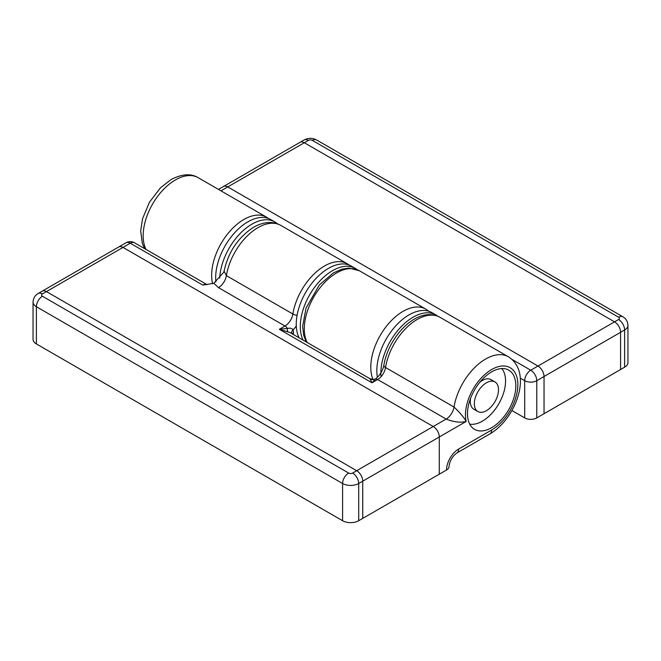 <?xml version="1.0" encoding="UTF-8"?>
<svg xmlns="http://www.w3.org/2000/svg" width="661" height="661" viewBox="0 0 661 661"><rect width="100%" height="100%" fill="white"/><g stroke="black" fill="none" stroke-linecap="round" stroke-linejoin="round"><path stroke-width="0.99" d="M511.953 359.377L530.742 370.218L614.54 321.841A8.543 4.933 -120 0 1 620.58 332.309L544.036 376.506A8.543 4.933 -120 0 0 537.988 366.037A8.543 4.933 60 0 1 544.036 376.506L544.036 413.72L544.036 376.506L536.782 380.686L536.782 417.909L620.58 369.524L620.58 332.309A8.543 4.933 -120 0 0 614.54 321.841L618.572 319.511A2.851 1.644 0 0 0 618.572 317.189A8.543 4.933 120 0 1 622.844 316.759C626.058 318.676 627.76 321.527 627.95 325.328L627.95 362.542A11.394 6.577 180 0 1 624.612 367.194L624.612 329.979L620.58 332.309L620.58 369.524L624.612 367.194M536.782 417.909A8.543 4.933 180 0 1 524.694 417.909L511.936 410.539M614.54 321.841L304.308 142.726A8.543 4.933 -120 0 0 300.036 142.305A8.543 4.933 -120 0 1 304.308 142.726L614.54 321.841M618.572 317.189L312.372 140.405A2.851 1.644 0 0 0 308.34 140.405A8.543 4.933 60 0 0 304.068 139.983L223.492 186.501A8.543 4.933 60 0 1 227.764 186.923A8.543 4.933 -120 0 0 223.492 186.501L218.469 189.401M308.34 140.405L227.764 186.923L537.988 366.037L227.764 186.923L220.972 190.847M369.92 378.687C373.258 379.662 375.382 379.513 376.266 378.232L376.266 378.241C380.265 374.828 382.802 370.499 383.867 365.269C388.42 336.705 417.306 305.258 439.912 317.255A45.584 26.316 120 0 0 407.845 326.443A45.584 26.316 120 0 0 385.545 367.516L454.033 407.06C459.849 412.538 463.898 417.331 466.179 421.454C460.692 422.908 454.016 422.115 446.142 419.066L377.646 379.521L371.994 382.785L369.92 378.687L289.964 332.524L279.33 329.285L287.477 328.459C290.03 327.782 291.889 328.244 293.063 329.856A5.701 4.057 -15.7 0 0 291.542 333.441M491.66 371.846A34.19 19.739 120 0 0 469.327 401.971A34.19 19.739 120 0 0 474.565 429.369A34.19 19.739 120 0 0 491.66 427.675A34.19 19.739 120 0 0 513.994 397.55A34.19 19.739 120 0 0 508.747 370.152A34.19 19.739 120 0 0 491.66 371.846M446.53 470.012A17.095 9.865 -60 0 1 458.618 449.075L491.66 430.005A8.543 4.933 -120 0 1 489.884 433.913L456.85 452.992C452.298 456.379 449.695 460.891 449.034 466.526A8.543 4.933 180 0 1 446.53 470.012L439.284 474.201L439.284 436.979A8.543 4.933 -120 0 0 433.236 426.51L123.012 247.404L433.236 426.51L446.142 419.066A11.394 6.577 -60 0 0 454.033 407.06A45.584 26.316 -60 0 1 485.612 359.055A45.584 26.316 -60 0 1 508.408 356.8L439.912 317.255M491.66 430.005A37.033 21.383 120 0 0 517.844 384.644A37.033 21.383 120 0 0 491.66 369.524A37.033 21.383 120 0 0 466.179 421.454L439.284 436.979L439.284 474.201L362.732 518.389L362.732 481.175A8.543 4.933 -120 0 0 356.692 470.706L46.46 291.6A8.543 4.933 -120 0 0 42.188 291.179A8.543 4.933 60 0 1 46.46 291.6L356.692 470.706A8.543 4.933 60 0 1 362.732 481.175L362.732 518.389L358.7 520.719A11.394 6.577 180 0 1 342.588 520.719L342.588 483.505L36.388 306.721L36.388 343.935L342.588 520.719M36.388 343.935A11.394 6.577 180 0 1 33.05 339.283L33.05 302.069A11.394 6.577 180 0 0 36.388 306.721A8.543 4.933 -60 0 1 42.428 296.252L348.628 473.036A2.851 1.644 0 0 0 352.66 473.036L433.236 426.51A8.543 4.933 -120 0 1 439.284 436.979L358.7 483.505L358.7 520.719M42.428 293.922L123.012 247.404A8.543 4.933 -120 0 0 118.74 246.983A8.543 4.933 -120 0 1 123.012 247.404L130.258 243.215L202.787 285.089A8.543 4.933 -60 0 1 207.058 284.66L134.538 242.794A8.543 4.933 120 0 0 130.258 243.215A8.543 4.933 60 0 0 125.987 242.794L38.156 293.501A8.543 4.933 60 0 1 42.428 293.922A2.851 1.644 0 0 0 42.428 296.252M376.266 378.241L371.994 382.785L279.33 329.285L284.982 326.022L218.502 287.642L213.809 283.288L202.787 285.089M213.809 283.288L223.649 272.315L224.079 271.117L226.401 275.637L292.873 314.016A45.584 26.316 -60 0 1 315.181 272.943A45.584 26.316 -60 0 1 347.248 263.756L280.768 225.376A45.584 26.316 120 0 0 248.701 234.564A45.584 26.316 120 0 0 226.401 275.637A11.394 6.577 120 0 1 218.502 287.642M370.391 379.141A5.701 5.627 -154 0 0 375.151 379.084A5.701 3.288 60 0 1 377.646 379.521A11.394 6.577 -60 0 0 385.545 367.516A5.701 2.561 9.1 0 1 383.867 365.269M297.086 315.289A5.701 2.561 -170.9 0 1 292.873 314.016A11.394 6.577 120 0 1 284.982 326.022A5.701 3.288 -120 0 1 287.477 328.459A5.701 1.818 -69.4 0 0 287.717 331.409M486.422 382.785A17.095 9.865 120 0 0 475.251 397.848A17.095 9.865 120 0 0 477.87 411.539A17.095 9.865 120 0 0 486.422 410.696A17.095 9.865 120 0 0 497.584 395.633A17.095 9.865 120 0 0 494.965 381.934A17.095 9.865 120 0 0 486.422 382.785M437.706 316.165A45.584 26.316 120 0 0 435.888 314.925A45.584 26.316 120 0 0 413.092 317.189A45.584 26.316 120 0 0 381.033 376.704M435.888 314.925L431.856 312.603A45.584 26.316 120 0 0 409.068 314.859A45.584 26.316 120 0 0 377.39 377.266M357.13 269.647A45.584 26.316 120 0 0 355.304 268.407A45.584 26.316 120 0 0 332.516 270.663A45.584 26.316 120 0 0 303.126 340.126M355.304 268.407L351.28 266.077A45.584 26.316 120 0 0 328.484 268.341A45.584 26.316 120 0 0 299.094 337.804M277.339 223.79A45.584 26.316 120 0 0 274.728 221.881A45.584 26.316 120 0 0 251.932 224.145A45.584 26.316 120 0 0 219.749 277.992M274.728 221.881L270.696 219.559A45.584 26.316 120 0 0 247.908 221.815A45.584 26.316 120 0 0 215.899 281.925M477.87 411.539L473.846 409.217A17.095 9.865 -60 0 1 470.302 401.392A17.095 9.865 -60 0 1 470.582 398.261M501.773 368.574A32.761 18.913 -60 0 1 505.558 381.033A32.761 18.913 -60 0 1 493.403 411.58A32.761 18.913 -60 0 1 469.698 424.122M479.82 382.256A17.095 9.865 -60 0 1 490.941 379.612L494.965 381.934M212.594 283.734A45.584 26.316 -60 0 1 211.644 275.315A45.584 26.316 -60 0 1 231.54 229.441A45.584 26.316 -60 0 1 266.672 217.229L198.176 177.685A45.584 26.316 120 0 0 175.388 179.949A45.584 26.316 120 0 0 145.998 249.412M372.994 379.447A45.584 26.316 -60 0 1 370.788 367.194A45.584 26.316 -60 0 1 390.684 321.329A45.584 26.316 -60 0 1 425.808 309.117L359.336 270.729A45.584 26.316 120 0 0 318.23 290.146A45.584 26.316 120 0 0 307.15 342.456M524.694 417.909L524.694 380.686L520.24 378.117M627.95 325.328A11.394 6.577 180 0 1 624.612 329.979A8.543 4.933 -120 0 0 618.572 319.511M304.068 139.983C308.257 137.802 312.455 137.802 316.644 139.983A8.543 4.933 120 0 0 312.372 140.405M536.782 380.686A8.543 4.933 -120 0 0 530.742 370.218A8.543 4.933 -60 0 0 524.694 380.686A8.543 4.933 0 0 0 536.782 380.686M296.293 325.972A17.095 9.865 -60 0 1 293.063 329.856A14.245 8.221 -60 0 1 293.434 332.772L293.434 334.532M352.66 473.036A8.543 4.933 -120 0 1 358.7 483.505A11.394 6.577 180 0 1 342.588 483.505A8.543 4.933 -60 0 1 348.628 473.036M456.85 452.992A8.543 4.933 -120 0 0 458.618 449.075M293.434 332.772A5.701 3.288 0 0 0 292.212 333.822M144.643 248.627L142.338 243.488L140.669 230.937L142.52 218.816L149.452 202.233L160.474 187.79L171.116 179.519C181.99 173.901 191.012 173.289 198.176 177.685M428.898 311.29L425.808 309.117M622.844 316.759L316.644 139.983M268.713 218.601L266.672 217.229M359.336 270.729L349.058 268.102L341.877 269.167L333.334 272.919L319.362 284.932L306.018 308.109L302.647 326.319L303.647 335.259L306.233 341.927M224.079 271.117L224.079 271.117C228.177 252.461 237.679 238.043 252.593 227.871C257.955 224.525 263.425 222.732 269.019 222.501C273.249 222.377 277.166 223.335 280.768 225.376M489.884 433.913C515.588 419.256 533.386 372.597 508.408 356.8M38.156 293.501C34.942 295.409 33.24 298.268 33.05 302.069M134.538 242.794A8.543 8.543 0 0 0 125.987 242.794M349.297 265.119L347.248 263.756"/></g></svg>
